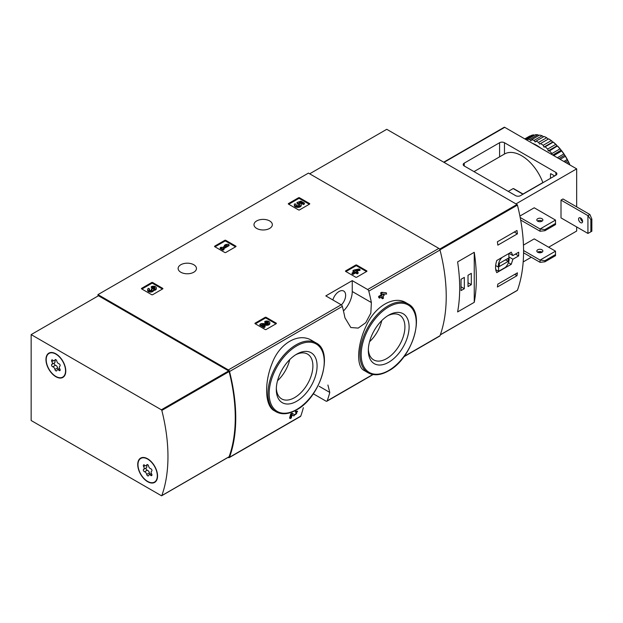 <?xml version="1.0" encoding="UTF-8"?>
<svg xmlns="http://www.w3.org/2000/svg" width="623" height="623" viewBox="0 0 623 623"><rect width="100%" height="100%" fill="white"/><g stroke="black" fill="none" stroke-linecap="round" stroke-linejoin="round"><path stroke-width="0.93" d="M313.283 393.783L326.024 401.142A1.729 0.997 -120 0 0 326.888 401.228A1.729 0.997 -120 0 0 327.184 400.854A160.944 92.92 -120 0 0 329.777 392.428L327.908 385.03M228.127 457.375L228.376 457.523A1.729 0.997 -120 0 0 229.241 457.609A1.729 0.997 -120 0 0 229.529 457.235A160.944 92.92 -120 0 0 229.529 371.534A1.729 0.997 -120 0 0 228.376 369.914L97.967 294.617L308.44 173.101L438.849 248.398A1.729 0.997 -120 0 1 440.009 250.018A160.944 92.92 -120 0 1 440.009 335.719A1.729 0.997 -120 0 1 439.713 336.085L403.86 356.792M311.866 340.508C298.729 332.16 279.423 343.265 272.095 363.404C264.066 383.067 264.962 406.025 274.237 410.705L276.176 411.826A39.802 22.981 -60 0 1 276.176 365.865A39.802 22.981 -60 0 1 315.986 342.884L311.866 340.508M292.125 414.871L293.122 415.525M290.302 418.539A160.944 92.92 60 0 0 291.416 414.35L290.684 413.929A160.944 92.92 60 0 1 289.563 418.111L290.302 418.539L291.276 417.971A160.944 92.92 -120 0 0 292.132 414.825L293.854 415.954L297.623 411.305L295.567 411.11A160.944 92.92 60 0 1 295.318 412.091L296.758 412.395M290.684 413.929L292.031 413.15L294.749 414.871C296.789 413.812 297.226 413.026 296.057 412.519A160.944 92.92 60 0 0 296.299 411.53L295.567 411.11M381.533 297.007A160.944 92.92 60 0 1 381.79 298.331L382.522 298.76L383.503 298.199A160.944 92.92 -120 0 0 383.09 296.104L384.142 295.504A160.944 92.92 -120 0 0 383.877 294.227L383.534 294.025M379.602 298.121A160.944 92.92 60 0 0 379.345 296.844L378.613 296.416A160.944 92.92 60 0 1 378.87 297.693L379.602 298.121L382.117 296.673A160.944 92.92 60 0 1 382.522 298.76M378.613 296.416L381.12 294.967A160.944 92.92 60 0 0 380.676 292.857L381.65 292.296L386.322 292.818L381.65 292.296M406.064 302.762C394.04 295.162 374.882 306.251 366.238 325.79C356.987 345.087 356.107 366.589 364.089 370.451L368.201 372.827A39.802 22.981 -60 0 1 368.201 326.865A39.802 22.981 -60 0 1 408.003 303.884L406.064 302.762M371.378 302.56A160.944 92.92 -120 0 0 368.793 291.136A1.729 0.997 -120 0 0 367.632 289.516L352.252 280.63L325.813 295.894L341.202 304.772A1.729 0.997 60 0 1 342.354 306.391A160.944 92.92 60 0 1 344.947 317.816L350.827 327.527L358.186 328.095L365.748 322.698L370.825 313.135L371.378 302.56L352.252 291.509L352.252 280.63M303.339 407.683A160.944 92.92 60 0 1 300.753 416.117A1.729 0.997 60 0 1 300.457 416.491L229.241 457.609M345.687 271.418A0.693 0.397 180 0 1 345.687 270.857L345.687 271.418L355.725 277.212A0.693 0.397 180 0 0 356.706 277.212L366.737 271.418A0.693 0.397 180 0 0 366.737 270.857L356.706 265.063L356.706 265.912A0.693 0.397 0 0 0 355.725 265.912L345.936 271.558M356.706 265.063A0.693 0.397 180 0 0 355.725 265.063L345.687 270.857M255.134 323.703A0.693 0.397 180 0 1 255.134 323.135L255.134 323.703L265.172 329.497A0.693 0.397 180 0 0 266.146 329.497L276.184 323.703A0.693 0.397 180 0 0 276.184 323.135L266.146 317.341L266.146 318.189A0.693 0.397 0 0 0 265.172 318.189L255.383 323.843M266.146 317.341A0.693 0.397 180 0 0 265.172 317.341L255.134 323.135M214.756 246.692A0.693 0.397 180 0 1 214.756 246.124L214.756 246.692L224.786 252.486A0.693 0.397 180 0 0 225.767 252.486L235.806 246.692A0.693 0.397 180 0 0 235.806 246.124L225.767 240.33L225.767 241.179A0.693 0.397 0 0 0 224.786 241.179L214.997 246.833M225.767 240.33A0.693 0.397 180 0 0 224.786 240.33L214.756 246.124M141.647 288.901A0.693 0.397 180 0 1 141.647 288.332L141.647 288.901L151.685 294.695A0.693 0.397 180 0 0 152.666 294.695L162.696 288.901A0.693 0.397 180 0 0 162.696 288.332L152.666 282.538L152.666 283.387A0.693 0.397 0 0 0 151.685 283.387L141.896 289.041M152.666 282.538A0.693 0.397 180 0 0 151.685 282.538L141.647 288.332M288.496 204.118A0.693 0.397 180 0 1 288.496 203.55L288.496 204.118L298.526 209.912A0.693 0.397 180 0 0 299.507 209.912L309.545 204.118A0.693 0.397 180 0 0 309.545 203.55L299.507 197.764L299.507 198.605A0.693 0.397 0 0 0 298.526 198.605L288.737 204.258M299.507 197.764A0.693 0.397 180 0 0 298.526 197.764L288.496 203.55M269.65 220.931A9.174 5.296 180 0 1 272.337 224.677A9.174 5.296 180 0 1 263.163 229.973A9.174 5.296 180 0 1 253.989 224.677A9.174 5.296 180 0 1 259.651 219.787A9.174 5.296 180 0 1 269.65 220.931M193.776 264.736A9.174 5.296 180 0 1 196.463 268.482A9.174 5.296 180 0 1 187.297 273.777A9.174 5.296 180 0 1 178.123 268.482A9.174 5.296 180 0 1 183.785 263.591A9.174 5.296 180 0 1 193.776 264.736M383.877 294.227L382.834 294.827A160.944 92.92 -120 0 0 382.662 294.001L386.579 294.095A160.944 92.92 -120 0 0 386.322 292.818M380.676 292.857L381.408 293.277A160.944 92.92 60 0 1 381.852 295.395L381.12 294.967M97.967 294.617L97.967 296.034M296.299 411.53L297.623 411.305M291.416 414.35L292.763 413.571M381.408 293.277L382.382 292.717M379.345 296.844L381.852 295.395M296.696 401.251A28.837 16.65 -60 0 1 276.3 389.476A28.837 16.65 -60 0 1 296.696 354.16A28.837 16.65 -60 0 1 317.084 365.935A28.837 16.65 -60 0 1 296.696 401.251M295.614 354.814A25.87 14.936 -60 0 1 307.536 354.09A25.87 14.936 -60 0 1 311.5 374.82A25.87 14.936 -60 0 1 294.601 397.622A25.87 14.936 -60 0 1 281.658 398.899A25.87 14.936 -60 0 1 276.332 388.215M289.726 359.603A25.87 14.936 -60 0 1 277.531 380.723M388.713 362.251A28.837 16.65 -60 0 1 368.325 350.476A28.837 16.65 -60 0 1 388.713 315.16A28.837 16.65 -60 0 1 409.101 326.935A28.837 16.65 -60 0 1 388.713 362.251M387.638 315.814A25.87 14.936 -60 0 1 399.553 315.09A25.87 14.936 -60 0 1 403.525 335.82A25.87 14.936 -60 0 1 386.618 358.622A25.87 14.936 -60 0 1 373.683 359.899A25.87 14.936 -60 0 1 368.357 349.223M381.751 320.604A25.87 14.936 -60 0 1 369.556 341.723M343.468 310.955A18.69 10.793 120 0 0 352.252 291.509M332.869 299.959A9.345 5.397 -60 0 1 343.709 291.05A9.345 5.397 -60 0 1 341.396 304.904M309.296 204.258L299.507 198.605M304.413 203.137L304.413 203.986L303.44 204.546L303.44 203.698L304.413 203.137L300.925 201.12L296.906 202.522L297.771 204.258A1.97 1.137 0 0 1 299.616 204.967M296.906 202.522L297.771 203.41A1.97 1.137 180 0 1 299.764 204.546A1.97 1.137 180 0 1 297.786 205.683A1.97 1.137 180 0 1 295.816 204.546A1.97 1.137 180 0 1 295.995 204.071L294.508 203.923A3.45 1.994 180 0 0 294.336 204.546A3.45 1.994 180 0 0 297.786 206.54A3.45 1.994 180 0 0 301.244 204.546A3.45 1.994 180 0 0 299.079 202.701L300.714 202.125L300.714 202.973L303.44 204.546M300.714 202.125L303.44 203.698M300.239 203.145L300.714 202.973M294.336 204.546L294.336 205.395A3.45 1.994 0 0 0 297.786 207.389A3.45 1.994 0 0 0 301.244 205.395L301.244 204.546M295.995 204.071L295.995 204.92A1.97 1.137 0 0 0 295.956 204.967M297.771 203.41L297.771 204.258M297.498 203.254L297.498 204.095M162.455 289.041L152.666 283.387M153.554 289.625A2.959 1.705 180 0 1 150.517 291.237A2.959 1.705 180 0 1 147.635 289.524L147.635 290.373A2.959 1.705 0 0 0 150.517 292.086A2.959 1.705 0 0 0 153.554 290.466A2.959 1.705 0 0 0 156.342 288.761L156.342 287.919A2.959 1.705 180 0 1 153.554 289.625L153.554 290.466M147.635 289.524A2.959 1.705 180 0 1 148.5 288.317L149.481 288.885L149.481 289.734A1.581 0.911 0 0 0 149.201 289.952M154.777 288.34A1.581 0.911 0 0 0 152.269 288.122L151.296 287.553L151.296 286.705L152.269 287.273A1.581 0.911 180 0 1 153.99 287.071A1.581 0.911 180 0 1 154.963 287.919A1.581 0.911 180 0 1 154.909 288.153A1.378 0.794 180 0 1 152.596 288.511L151.623 289.072A1.378 0.794 180 0 1 152.028 289.64A1.378 0.794 180 0 1 151.007 290.404A1.581 0.911 180 0 1 149.014 289.524A1.581 0.911 180 0 1 149.481 288.885M151.817 290.061A1.378 0.794 0 0 0 151.623 289.921L151.296 288.885M152.269 287.273L152.269 288.122M151.296 286.705A2.959 1.705 180 0 1 154.52 286.339A2.959 1.705 180 0 1 156.342 287.919M235.556 246.833L225.767 241.179M229.069 244.784L228.096 244.216L225.791 244.504L224.397 245.306L226.702 245.026L222.092 247.681L221.188 247.16L220.215 247.72L223.003 249.332L223.976 248.772L223.073 248.25L229.069 244.784L229.069 245.633L223.805 248.67M223.976 248.772L223.976 249.621L223.003 250.181L223.003 249.332M220.215 247.72L220.215 248.569L223.003 250.181M224.397 245.306L224.397 246.155L224.833 246.101M275.942 323.843L266.146 318.189M263.404 325.229L266.8 325.276A2.959 1.705 0 0 0 269.829 323.563L269.829 322.722A2.959 1.705 180 0 1 266.8 324.427L266.8 325.276M268.272 323.142A1.581 0.911 0 0 0 265.756 322.924L264.783 322.356L264.783 321.507L265.756 322.075A1.581 0.911 180 0 1 267.477 321.873A1.581 0.911 180 0 1 268.451 322.722A1.581 0.911 180 0 1 266.831 323.625L261.247 323.547L259.9 324.326L264.082 326.748L265.055 326.179L261.901 324.357L266.8 324.427M265.055 326.179L265.055 327.028L264.082 327.589L264.082 326.748M259.9 324.326L259.9 325.175L264.082 327.589M265.756 322.075L265.756 322.924M264.783 321.507A2.959 1.705 180 0 1 268.007 321.141A2.959 1.705 180 0 1 269.829 322.722M366.495 271.558L356.706 265.912M360.008 269.51L359.027 268.949L353.934 270.032L352.961 270.6L354.565 271.527L352.057 272.975L353.031 273.536L355.538 272.087L357.143 273.014L358.124 272.453L356.52 271.527L357.563 270.919L356.59 270.359L355.538 270.958L354.915 270.6L360.008 269.51L360.008 270.359L357.516 270.888M357.563 270.919L357.252 271.947M358.124 272.453L358.124 273.302L357.143 273.863L357.143 273.014M355.538 272.087L355.538 272.936L357.143 273.863M353.031 273.536L353.031 274.385L355.538 272.936M352.057 272.975L352.057 273.824L353.031 274.385M352.961 270.6L352.961 271.449L353.833 271.947M512.893 259.23L518.663 255.897A160.944 92.92 -120 0 0 518.663 252.222L512.893 255.555L511.234 252.144L496.78 260.492C495.145 265.663 495.145 269.712 496.78 272.64L511.234 264.3L512.893 259.23L508.882 256.917M517.121 290.45A0.693 0.397 -120 0 0 517.433 290.271A160.944 92.92 -120 0 0 517.433 205.123A0.693 0.397 -120 0 0 516.965 204.476L386.758 129.304L309.662 173.809M517.409 272.843A160.944 92.92 60 0 1 516.973 275.693L497.395 287.001A160.944 92.92 -120 0 0 497.832 284.143L517.409 272.843M497.395 241.786L516.973 230.479A160.944 92.92 60 0 1 517.409 233.843L497.832 245.143A160.944 92.92 -120 0 0 497.395 241.786M474.251 302.326A160.944 92.92 -120 0 0 474.251 252.299L474.251 302.326L457.609 311.928A160.944 92.92 60 0 0 457.609 261.909L474.251 252.299M518.663 255.897L515.478 254.059M512.893 255.555L509.108 253.374M511.234 264.3L508.454 262.696M495.721 269.642L498.602 271.309L505.346 267.415A7.616 4.4 120 0 0 508.882 257.587L508.882 253.506M502.138 257.4A7.616 4.4 120 0 0 498.602 267.228L498.602 271.309M495.651 265.523L498.602 267.228M499.335 266.504L508.15 261.419L508.15 258.304L499.335 263.397L499.335 266.504M505.455 259.861L508.15 261.419M514.723 274.393L516.973 275.693M514.287 232.036L517.409 233.843M461.036 290.591L464.337 288.69L464.337 277.383L461.036 279.291L461.036 290.591M468.013 286.564L471.315 284.656L471.315 273.357L468.013 275.265L468.013 286.564M468.013 282.749L471.315 284.656M461.036 286.782L464.337 288.69M544.938 229.576L540.086 228.984L555.506 220.083L555.545 224.584L544.938 230.705L544.938 229.576L555.545 223.455M520.657 220.028L540.086 231.25L544.938 230.705M540.086 231.25L540.086 228.984L520.189 217.497M555.506 220.083L534.215 207.794L519.901 216.056M544.938 260.663L540.086 260.071L555.506 251.17L555.545 255.671L544.938 261.792L544.938 260.663L555.545 254.534M523.561 252.79L540.086 262.338L544.938 261.792M540.086 262.338L540.086 260.071L523.569 250.532M555.506 251.17L534.215 238.882L523.445 245.096M520.509 195.638A3.458 2.001 180 0 1 515.61 195.638L464.221 165.967A3.458 2.001 180 0 1 463.2 164.558A3.458 2.001 180 0 1 464.221 163.14L499.584 142.722A3.458 2.001 180 0 1 504.474 142.722L555.872 172.4A3.458 2.001 180 0 1 556.884 173.809A3.458 2.001 180 0 1 555.872 175.227L520.509 195.638M576.672 206.875L576.672 168.864L504.723 127.326A1.036 0.6 -120 0 0 504.202 127.271L443.724 162.19M548.653 247.214L576.672 231.04L576.672 226.936M543.022 182.64L542.867 182.555A34.265 19.78 -120 0 0 504.474 154.029L504.474 142.722M554.509 176.013A0.693 0.397 -120 0 0 554.159 175.647L550.981 173.809A0.693 0.397 -120 0 0 550.491 174.09L550.491 178.334M576.672 168.864L515.976 203.908M540.951 251.661L539.105 252.728M531.279 257.244L523.172 261.925M589.895 214.507L587.933 215.636L587.933 233.438L561.012 217.894L561.012 200.092L562.974 198.963L589.895 214.507L591.85 219.078L590.869 219.639L587.933 215.636L561.012 200.092M508.275 191.401L513.165 188.574L514.131 189.135M523.001 194.018L542.867 182.555M541.987 218.704A3.029 1.752 180 0 1 542.874 219.942A3.029 1.752 180 0 1 540.998 221.562A3.029 1.752 180 0 1 537.704 221.181A3.029 1.752 180 0 1 536.816 219.942A3.029 1.752 180 0 1 538.685 218.33A3.029 1.752 180 0 1 541.987 218.704M542.15 221.072A3.029 1.752 0 0 0 537.532 221.072M541.987 249.792A3.029 1.752 180 0 1 542.874 251.03A3.029 1.752 180 0 1 540.998 252.642A3.029 1.752 180 0 1 537.704 252.268A3.029 1.752 180 0 1 536.816 251.03A3.029 1.752 180 0 1 538.685 249.418A3.029 1.752 180 0 1 541.987 249.792M542.15 252.159A3.029 1.752 0 0 0 537.532 252.159M587.933 233.438L590.869 231.795L590.869 219.639M580.589 217.964A2.858 1.651 60 0 1 582.458 220.48A2.858 1.651 60 0 1 582.022 222.769A2.858 1.651 60 0 1 580.589 222.629A2.858 1.651 60 0 1 578.728 220.114A2.858 1.651 60 0 1 579.164 217.824A2.858 1.651 60 0 1 580.589 217.964M580.535 217.933A2.858 1.651 -120 0 0 582.552 221.5A2.858 1.651 -120 0 0 582.606 221.531M590.869 231.795L591.85 231.226L591.85 219.078M541.364 220.69A4.252 2.453 -60 0 1 540.702 221.624M548.162 139.147L546.69 137.722A37.209 21.478 -120 0 0 544.081 136.484L536.006 141.148A37.209 21.478 -120 0 1 538.615 142.387L539.596 144.092L548.676 138.859A37.209 21.478 -120 0 1 551.269 140.634L543.194 145.299A37.209 21.478 -120 0 0 540.585 143.524M546.69 137.722L538.615 142.387M542.142 135.759L534.059 140.416A37.209 21.478 -120 0 0 531.528 139.739L539.604 135.082A37.209 21.478 -120 0 1 542.142 135.759L543.567 136.78M537.758 134.786L529.682 139.451A37.209 21.478 -120 0 0 527.307 139.357L535.383 134.693A37.209 21.478 -120 0 1 537.758 134.786L539.051 135.401M525.072 139.069L531.528 135.347A37.209 21.478 -120 0 1 533.677 134.848L525.719 139.443M524.784 138.906L529.067 136.429A37.209 21.478 -120 0 1 530.017 135.939L524.831 138.929M569.749 164.861A37.209 21.478 -120 0 0 568.449 162.003L566.619 163.055M569.967 164.994A36.516 21.081 -120 0 0 568.269 161.264L567.179 159.527L563.846 161.458M567.179 159.527A37.209 21.478 -120 0 0 565.326 156.318L560.139 159.317M567.615 159.986A36.516 21.081 -120 0 0 565.147 155.719L563.823 153.99L557.367 157.712M563.823 153.99A37.209 21.478 -120 0 0 561.673 151.015L553.715 155.61M564.368 154.512A36.516 21.081 -120 0 0 561.51 150.556L559.968 148.889L551.892 153.554A37.209 21.478 -120 0 0 549.517 150.906L557.468 145.93L556.822 145.907L555.739 144.396L547.664 149.053A37.209 21.478 -120 0 0 545.133 146.81L553.208 142.145L552.554 142.13L551.269 140.634M559.968 148.889A37.209 21.478 -120 0 0 557.593 146.241M555.739 144.396A37.209 21.478 -120 0 0 553.208 142.145M568.449 162.003L568.269 161.264M565.326 156.318L565.147 155.719M561.673 151.015L561.51 150.556M560.63 149.458A36.516 21.081 -120 0 0 557.468 145.93M556.518 144.98A36.516 21.081 -120 0 0 553.146 141.997M552.142 141.211A36.516 21.081 -120 0 0 548.676 138.859M540.99 148.258A36.344 20.98 -120 0 0 536.66 145.338A36.344 20.98 -120 0 0 532.33 143.267M551.892 153.554L552.126 154.691M547.664 149.053L548.256 150.852L549.517 150.906M543.194 145.299L543.988 147.075L545.133 146.81M534.059 140.416L535.204 142.005L536.006 141.148M529.682 139.451L530.944 140.86L531.528 139.739M527.074 140.23L527.307 139.357M552.554 142.13L543.988 147.075M556.822 145.907L548.256 150.852M560.817 150.369L552.726 155.041M564.43 155.376L558.87 158.585M567.545 160.781L565.108 162.19M161.824 495.581A0.693 0.397 60 0 1 161.357 495.698L31.15 420.517L31.15 334.606L161.357 409.786A0.693 0.397 60 0 1 161.824 410.432A160.944 92.92 60 0 1 161.824 495.581L229.124 456.721A0.693 0.397 60 0 1 228.82 456.9M229.124 456.721A160.944 92.92 60 0 0 229.124 371.573A0.693 0.397 60 0 0 228.664 370.926L98.457 295.754L31.15 334.606M147.643 458.808A14.018 8.091 60 0 1 156.801 471.167A14.018 8.091 60 0 1 154.652 482.397A14.018 8.091 60 0 1 140.634 474.305A14.018 8.091 60 0 1 140.634 458.115A14.018 8.091 60 0 1 147.643 458.808M55.868 353.825A14.018 8.091 60 0 1 65.026 366.176A14.018 8.091 60 0 1 62.876 377.413A14.018 8.091 60 0 1 48.859 369.314A14.018 8.091 60 0 1 48.859 353.132A14.018 8.091 60 0 1 55.868 353.825M63.569 376.923A14.018 8.091 60 0 1 62.619 377.156M48.952 353.482A14.018 8.091 60 0 1 49.63 352.774M155.353 481.906A14.018 8.091 60 0 1 154.403 482.14M140.728 458.466A14.018 8.091 60 0 1 141.413 457.757M46.203 359.689A13.675 7.897 60 0 1 49.03 353.428A13.675 7.897 60 0 1 62.705 361.324A13.675 7.897 60 0 1 62.705 377.11A13.675 7.897 60 0 1 52.168 373.45A13.675 7.897 60 0 1 46.203 359.689M54.925 369.447A2.391 1.378 -120 0 0 52.799 366.799A1.371 0.787 -120 0 1 51.693 365.662A1.371 0.787 -120 0 1 51.834 364.385A1.371 0.787 -120 0 1 51.857 364.377A2.391 1.378 60 0 0 51.888 364.354A2.391 1.378 60 0 0 51.857 361.535A1.371 0.787 -120 0 1 51.834 359.923A1.371 0.787 -120 0 1 52.799 360.195A2.391 1.378 -120 0 0 54.481 360.678A2.391 1.378 -120 0 0 54.925 360.008A1.371 0.787 -120 0 1 55.182 359.619A1.371 0.787 -120 0 1 56.132 359.884A1.371 0.787 -120 0 1 56.81 361.091A2.391 1.378 -120 0 0 58.944 363.739A1.371 0.787 -120 0 1 60.049 364.876A1.371 0.787 -120 0 1 59.901 366.153A1.371 0.787 -120 0 0 59.901 366.153A2.391 1.378 -120 0 0 59.847 366.184A2.391 1.378 -120 0 0 59.878 369.011A1.371 0.787 -120 0 1 59.901 370.623A1.371 0.787 -120 0 1 58.944 370.342A2.391 1.378 -120 0 0 57.261 369.867A2.391 1.378 -120 0 0 56.81 370.537A1.371 0.787 -120 0 1 56.553 370.919A1.371 0.787 -120 0 1 55.603 370.654A1.371 0.787 -120 0 1 54.925 369.447L57.62 367.897A2.391 1.378 -120 0 0 55.486 365.242L52.799 366.799M49.03 353.428L50.502 352.579A13.675 7.897 60 0 1 50.58 352.54M64.255 376.214A13.675 7.897 60 0 1 64.177 376.261L62.705 377.11M54.497 362.851A1.371 0.787 -120 0 0 54.396 364.136A1.371 0.787 -120 0 0 55.486 365.242M51.927 364.338L54.551 362.82A2.391 1.378 -120 0 0 54.583 362.804A2.391 1.378 -120 0 0 54.808 360.483M57.62 367.897A1.371 0.787 -120 0 0 58.414 369.198M137.979 464.672A13.675 7.897 60 0 1 140.814 458.419A13.675 7.897 60 0 1 154.481 466.308A13.675 7.897 60 0 1 154.481 482.093A13.675 7.897 60 0 1 143.944 478.433A13.675 7.897 60 0 1 137.979 464.672M146.709 474.438A2.391 1.378 -120 0 0 144.575 471.782A1.371 0.787 -120 0 1 143.469 470.645A1.371 0.787 -120 0 1 143.617 469.368A1.371 0.787 -120 0 1 143.633 469.36A2.391 1.378 60 0 0 143.672 469.345A2.391 1.378 60 0 0 143.633 466.518A1.371 0.787 -120 0 1 143.617 464.906A1.371 0.787 -120 0 1 144.575 465.179A2.391 1.378 -120 0 0 146.257 465.661A2.391 1.378 -120 0 0 146.709 464.992A1.371 0.787 -120 0 1 146.966 464.61A1.371 0.787 -120 0 1 147.908 464.867A1.371 0.787 -120 0 1 148.586 466.074A2.391 1.378 -120 0 0 150.719 468.73A1.371 0.787 -120 0 1 151.825 469.867A1.371 0.787 -120 0 1 151.677 471.144A1.371 0.787 -120 0 0 151.677 471.144A2.391 1.378 -120 0 0 151.623 471.175A2.391 1.378 -120 0 0 151.662 473.994A1.371 0.787 -120 0 1 151.677 475.606A1.371 0.787 -120 0 1 150.719 475.333A2.391 1.378 -120 0 0 149.037 474.851A2.391 1.378 -120 0 0 148.586 475.52A1.371 0.787 -120 0 1 148.329 475.91A1.371 0.787 -120 0 1 147.386 475.645A1.371 0.787 -120 0 1 146.709 474.438L149.395 472.88A2.391 1.378 -120 0 0 147.269 470.233L144.575 471.782M140.814 458.419L142.278 457.57A13.675 7.897 60 0 1 142.363 457.523M156.03 481.197A13.675 7.897 60 0 1 155.952 481.252L154.481 482.093M146.273 467.834A1.371 0.787 -120 0 0 146.171 469.127A1.371 0.787 -120 0 0 147.269 470.233M143.703 469.321L146.327 467.803A2.391 1.378 -120 0 0 146.358 467.787A2.391 1.378 -120 0 0 146.584 465.474M149.395 472.88A1.371 0.787 -120 0 0 150.19 474.189M327.184 400.854L372.827 374.501M404.125 356.434L440.009 335.719M368.793 291.136L440.009 250.018M229.529 371.534L342.354 306.391M229.529 457.235L300.753 416.117M367.632 289.516L438.849 248.398M228.376 369.914L341.202 304.772M296.696 409.498A38.938 22.483 -60 0 1 272.851 375.576A38.938 22.483 -60 0 1 320.541 348.039A38.938 22.483 -60 0 1 296.696 409.498M388.713 370.498A38.938 22.483 -60 0 1 364.868 336.576A38.938 22.483 -60 0 1 412.558 309.047A38.938 22.483 -60 0 1 388.713 370.498M329.777 392.428L319.155 386.291M309.545 203.55L309.545 204.118M298.526 197.764L298.526 198.605M162.696 288.332L162.696 288.901M151.685 282.538L151.685 283.387M151.623 289.072L151.623 289.921M235.806 246.124L235.806 246.692M224.786 240.33L224.786 241.179M276.184 323.135L276.184 323.703M265.172 317.341L265.172 318.189M366.737 270.857L366.737 271.418M355.725 265.063L355.725 265.912M439.963 249.854L517.433 205.123M440.344 334.777L517.433 290.271M439.612 249.138L516.965 204.476M464.221 165.967L464.221 163.14M499.584 156.856L499.584 142.722M555.872 175.227L555.872 172.4M504.723 127.326L444.028 162.362M550.491 174.09L550.981 173.809M513.165 188.574L522.954 194.228M228.664 370.926L161.357 409.786M229.124 371.573L161.824 410.432M53.422 360.631L51.857 361.535M55.649 359.588L54.925 360.008M60.143 369.649L58.944 370.342M145.198 465.615L143.633 466.518M147.425 464.579L146.709 464.992M151.919 474.64L150.719 475.333M326.888 401.228L373.099 374.548M276.176 411.826C281.946 414.926 288.729 414.279 296.517 409.895C320.534 397.427 334.31 351.536 315.986 342.884M368.201 372.827C373.971 375.926 380.746 375.287 388.534 370.895C412.558 358.427 426.334 312.544 408.003 303.884M440.305 334.878L517.316 290.419M474.002 171.621L504.474 154.029M513.656 188.621L523.156 194.111M229.007 456.869L161.707 495.729M54.583 362.804L51.888 364.354M56.015 359.79L54.481 360.678M59.621 368.505L57.261 369.867M146.358 467.787L143.672 469.345M147.791 464.774L146.257 465.661M151.397 473.488L149.037 474.851"/></g></svg>
